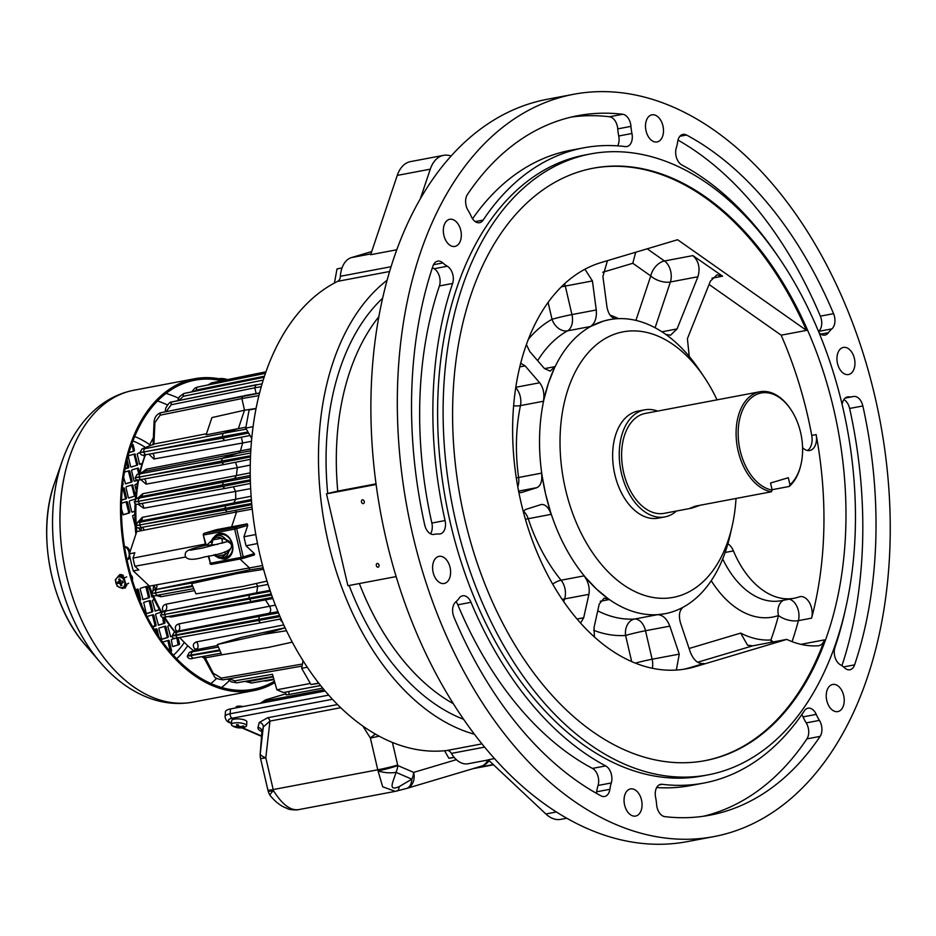 <?xml version="1.0" encoding="UTF-8"?>
<svg xmlns="http://www.w3.org/2000/svg" width="936" height="936" viewBox="0 0 936 936"><rect width="100%" height="100%" fill="white"/><g stroke="black" fill="none" stroke-linecap="round" stroke-linejoin="round"><path stroke-width="1.4" d="M214.414 536.855A13.081 10.062 73.4 0 1 218.802 533.637A13.081 10.062 73.4 0 1 232.186 543.289A13.081 10.062 73.4 0 1 226.278 558.687A13.081 10.062 73.4 0 1 225.494 558.886A13.081 10.062 73.4 0 1 220.837 558.406M251.48 441.265L242.67 442.997L241.336 437.217M250.544 455.762L221.446 461.074L222.405 458.149L238.891 452.884L240.552 450.731A136.562 86.931 -100.7 0 1 242.67 442.997L153.843 459.014L148.906 454.171M250.263 465.098L237.358 467.649L235.439 462.29M250.333 479.852L222.429 484.953L223.376 482.017L234.69 478.308L236.48 475.371A136.562 86.931 -100.7 0 1 237.358 467.649L146.074 484.134L140.716 479.571M251.702 503.486L224.909 508.377L225.857 505.452L233.977 502.737L235.767 499.052A136.562 86.931 -100.7 0 1 235.685 491.599L233.368 486.79M153.364 437.814A135.194 86.065 79.3 0 0 149.128 446.016M145.466 454.791A135.194 86.065 79.3 0 0 140.014 473.23M138.657 479.887A135.194 86.065 79.3 0 0 136.328 498.595M136.012 504.036A135.194 86.065 79.3 0 0 136.153 523.353M136.387 526.968A135.194 86.065 79.3 0 0 136.773 531.578L140.915 530.77A4.364 2.609 122.2 0 0 140.915 527.518M138.423 527.834L140.915 530.77L144.109 530.139A4.364 2.796 79.8 0 0 142.108 527.307M251.129 496.244L142.354 517.327L137.896 522.148M137.955 504.106L143.676 508.225L250.672 488.639M250.275 477.114L136.621 498.514A2.539 2.375 -113.3 0 0 136.235 498.631L140.88 496.677A4.364 2.808 78.9 0 0 142.67 493.74L138.271 497.765M250.672 452.989L137.463 474.318A2.539 2.387 -112.5 0 0 137.101 474.435L144.635 471.346A4.364 2.808 78.9 0 0 146.32 469.193L142.178 472.329M154.779 589.493A4.364 2.843 35 0 0 153.621 585.374L149.468 586.123A135.194 86.065 79.3 0 0 151.667 591.646M153.34 595.542A135.194 86.065 79.3 0 0 161.706 612.132M164.666 617.105A135.194 86.065 79.3 0 0 175.254 632.151M179.735 637.463A135.194 86.065 79.3 0 0 193.541 650.695M201.79 656.674A135.194 86.065 79.3 0 0 204.118 658.125M283.748 624.944L196.408 641.92C192.98 643.395 192.418 645.7 194.7 648.835L195.519 649.9M282.485 622.159A136.562 86.931 -100.7 0 1 279.759 619.164L274.728 620.077M277.98 611.676L268.866 613.349C270.984 611.875 271.229 609.5 269.603 606.224L178.612 623.949C175.371 625.096 174.552 627.401 176.143 630.829L176.565 631.613M275.383 605.171L269.603 606.224A136.562 86.931 -100.7 0 1 265.473 599.999L264.49 598.888M167.895 616.555L171.358 617.011A4.364 2.808 79.8 0 0 170.586 616.075M270.001 590.347L256.616 592.804L257.728 586.322L166.011 604.2C162.805 605.206 161.799 607.569 162.993 611.29L163.274 611.945M268.059 584.427L257.728 586.322A136.562 86.931 -100.7 0 1 256.312 583.479M156.078 595.46L160.828 596.735L194.594 590.628M154.358 589.949L155.107 589.399A4.364 2.808 78.9 0 0 156.827 584.789L153.621 585.374L152.989 590.838M257.505 543.547L246.063 545.793L254.346 553.597L254.452 554.954L242.623 558.476M246.063 545.793A157.4 100.199 -100.7 0 1 243.957 536.737L247.771 525.33L236.656 528.641L243.231 556.908L254.346 553.597M208.74 555.996L210.413 563.203L241.242 557.376L234.667 529.121L236.656 528.641A1.451 1.123 -106.6 0 0 235.228 527.436L247.209 523.867L247.771 525.33M171.697 402L262.092 383.807M261.261 386.673L254.826 387.808L255.82 384.907L172.47 401.801A2.539 1.615 78.5 0 0 172.376 401.825L172.201 401.872A2.539 1.626 -101.5 0 0 171.218 404.761L254.826 387.808L256.101 393.576M259.564 392.98L244.39 395.624M160.723 412.753L259.518 393.143M258.909 395.589L241.897 398.572L242.74 396.08L160.278 412.881M161.823 412.472A2.902 1.837 78.5 0 0 161.717 412.483A2.902 1.837 78.5 0 0 161.624 412.507L161.004 412.694A2.176 1.392 78.5 0 0 160.161 415.186L241.897 398.572L244.507 410.214L238.364 428.606L245.922 427.214M256.066 408.447L244.507 410.214L211.91 417.596L206.142 434.866L238.364 428.606L223.201 433.356L246.355 429.133M247.993 431.976L222.089 436.702L223.201 433.356L145.033 448.648A2.902 1.872 78.9 0 0 143.922 452.006L222.089 436.702L222.429 438.165L248.578 433.005M250.017 435.497L224.745 440.493L250.017 435.509M224.851 440.47L222.429 438.165L140.54 452.451M135.732 477.278C134.304 477.91 135.463 477.875 139.207 477.161L221.446 461.074L221.785 462.548L250.497 456.885M223.891 464.56L250.403 459.33L223.891 464.56L221.785 462.548L135.814 477.594M134.901 501.474C133.474 502.117 134.632 502.094 138.376 501.392L222.429 484.953L222.768 486.451L250.368 480.999M224.874 488.463L250.45 483.421L224.874 488.463L222.768 486.451L134.995 501.86M136.352 525.073C134.924 525.74 136.083 525.716 139.827 525.014L224.909 508.377L225.26 509.898L251.819 504.656M227.354 511.91L252.041 507.043L227.354 511.91L225.26 509.898L136.457 525.529M247.209 523.867L231.613 526.839L236.562 511.98L252.264 509.125M144.109 530.139L236.562 511.98L234.983 510.412M255.82 534.55L243.957 536.737M203.627 534.889A1.451 1.123 73.4 0 1 204.399 533.263L235.228 527.436A1.451 0.924 -100.7 0 0 234.667 529.121L203.837 534.947A1.451 0.924 -100.7 0 1 204.399 533.263L216.391 529.694L231.613 526.839M208.225 556.113L210.413 563.203A1.451 0.924 79.3 0 0 211.571 564.373L242.401 558.546A1.451 1.451 0 0 0 242.541 558.511A1.451 1.123 -106.6 0 0 243.231 556.908L241.242 557.376A1.451 0.924 79.3 0 0 242.459 558.535A1.451 1.123 -106.6 0 0 242.541 558.511L254.452 554.954M263.589 569.345L237.288 573.499L249.151 569.965L249.619 568.093L239.979 559.003M156.827 584.789L262.571 565.531M267.017 581.116L242.763 586.462L195.963 593.869L191.611 583.584L195.87 582.239L153.843 589.949L249.151 569.965L263.168 567.801M191.611 583.584L237.288 573.499M251.187 601.52L272.446 597.32L251.187 601.52L248.73 597.999L249.69 595.074L162.934 611.559A2.539 2.375 -113.3 0 0 162.536 611.688L256.616 592.804L249.69 595.074L270.329 591.306M251.117 601.532L166.784 616.754A2.539 1.638 -100.2 0 1 164.748 614.73L161.308 614.917M260.723 622.838L281.011 618.836L260.723 622.838L258.617 620.825L259.237 616.414L174.295 632.584A2.539 2.387 -112.5 0 0 173.932 632.701L177.875 631.11L268.866 613.349L259.237 616.414L278.483 612.904M260.653 622.85L178.121 637.744A2.539 1.638 -100.2 0 1 176.097 635.708L172.645 635.872M286.486 630.724L263.028 634.433L285.106 627.845M292.301 642.143L268.503 647.396L221.703 654.802L217.363 644.506L263.028 634.433M302.761 660.219L302.983 661.167M228.981 678.811L234.854 680.846L272.458 674.271L276.88 689.785L283.409 692.535L320.603 685.503M129.32 553.89A151.819 96.642 -100.7 0 0 133.275 570.855L138.809 569.93L134.901 566.245A156.277 99.485 -100.7 0 1 133.006 558.113L134.807 552.731L129.32 553.89L136.773 531.578M211.279 382.964L211.981 382.777A2.539 1.615 -101.5 0 1 212.062 382.754A2.539 1.615 -101.5 0 1 212.156 382.742M265.953 371.873L211.056 383.023M197.051 387.2L265.461 373.253L197.847 387.001A2.539 1.615 78.5 0 0 197.753 387.024L197.847 387.001A2.539 1.615 78.5 0 1 197.929 386.977M183.819 393.529L264.163 377.149L184.603 393.331A2.539 1.615 78.5 0 0 184.521 393.354L184.603 393.331A2.539 1.615 78.5 0 1 184.696 393.319M259.564 392.968L160.407 412.846C156.487 414.484 154.37 417.573 154.077 422.113L154.896 422.592L160.161 415.186M153.118 444.822L153.925 444.085L154.896 422.592M145.033 448.648L142.447 448.742L154.253 443.992L142.05 448.87L139.885 452.802C140.927 455.294 143.068 455.902 146.308 454.639A2.902 1.872 -100.2 0 1 143.992 452.322L140.47 452.135M227.191 511.945L142.003 527.331A2.539 1.638 79.8 0 1 141.933 527.342A2.539 1.638 79.8 0 1 139.897 525.307L139.827 525.014A2.539 1.638 -101.1 0 1 140.786 522.089L138.06 522.124A2.539 2.375 66.2 0 0 137.662 522.253L140.54 521.024L251.374 499.567M142.354 517.327A4.364 2.808 -101.1 0 1 140.54 521.024L138.06 522.124M141.582 503.51A4.364 2.82 -100.2 0 1 143.676 508.225M144.401 478.916A4.364 2.82 -100.2 0 1 146.074 484.134M152.825 453.469A4.364 2.843 -100.2 0 1 153.843 459.014M154.253 443.992L206.517 433.742M133.006 558.113L205.417 544.05M273.218 676.915L270.598 677.371L273.207 676.868M218.427 647.045L189.797 652.24A2.902 2.726 -111.9 0 0 189.4 652.369L187.235 656.3C188.288 658.78 190.429 659.4 193.67 658.137L221.036 653.199L193.775 658.113A2.902 1.872 -100.2 0 1 193.67 658.137A2.902 1.872 -100.2 0 1 191.342 655.808L187.89 655.949M203.346 656.393L204.902 657.891A4.364 2.773 83.7 0 0 204.329 656.218M187.82 655.633L219.656 649.947M153.843 589.949A2.539 2.375 -113.8 0 0 153.446 590.09L151.573 593.67C152.299 595.893 154.346 596.396 157.716 595.179L193.764 588.662L157.798 595.156A2.539 1.638 -100.2 0 1 157.716 595.179A2.539 1.638 -100.2 0 1 155.68 593.143L152.24 593.354M152.135 592.909C150.708 593.576 151.866 593.553 155.622 592.851L192.488 585.644M161.214 614.519C159.787 615.174 160.945 615.151 164.689 614.437L271.229 593.892M172.563 635.556L279.56 615.467M302.457 664.022L221.352 678.12L213.232 673.241L205.241 657.844A4.364 2.796 79.7 0 0 204.586 656.171M270.598 677.371L251.222 681.045L246.718 681.08M189.4 652.369L195.928 649.736L217.76 645.466M217.363 644.506L241.09 637.439L285.07 627.763M193.752 582.941L213.49 577.957M134.901 566.245L185.726 557.002M195.121 649.408A4.364 3.299 142.8 0 1 196.186 649.561M194.7 648.835A4.364 3.276 143.2 0 1 196.408 649.28M196.408 641.92A4.364 2.843 -101 0 1 198.046 646.343A4.364 2.843 -101 0 1 196.174 649.678L189.797 652.24M176.143 630.829A4.364 2.644 151.7 0 1 177.629 631.168M178.612 623.949A4.364 2.831 -101 0 1 179.712 628.208A4.364 2.831 -101 0 1 177.875 631.11L174.295 632.584M166.011 604.2A4.364 2.82 -101.1 0 1 164.9 610.717L162.934 611.559M159.354 594.875A4.364 2.808 -100.2 0 1 160.828 596.735M133.275 570.855L149.468 586.123M164.093 617.187A132.198 84.158 79.3 0 0 166.9 621.469L166.14 620.357A130.022 82.777 -100.7 0 1 164.046 617.187M161.191 612.577A130.022 82.777 -100.7 0 1 147.712 584.473M135.872 534.257A130.022 82.777 -100.7 0 1 135.1 503.498M135.404 499.075A130.022 82.777 -100.7 0 1 138.072 479.934M145.314 454.814A132.198 84.158 79.3 0 0 139.499 473.44M138.107 479.934A132.198 84.158 79.3 0 0 135.58 498.958M135.287 503.65A132.198 84.158 79.3 0 0 136.094 533.614M148.11 584.848A132.198 84.158 79.3 0 0 151.456 593.131M152.205 594.84A132.198 84.158 79.3 0 0 161.249 612.518M166.9 621.469A132.198 84.158 79.3 0 0 174.997 632.256M179.572 637.486A132.198 84.158 79.3 0 0 184.111 642.131M226.711 558.546A13.081 10.062 73.4 0 1 226.383 558.616A13.081 10.062 73.4 0 1 222.218 558.312M215.619 536.164A13.081 10.062 73.4 0 1 219.258 533.508M210.998 542.435L212.729 539.896L221.446 538.247L225.986 539.604C232.339 542.108 233.263 546.062 228.747 551.48L225.248 554.557L216.52 556.206L214.414 555.457L218.977 558.149L226.746 557.037A11.618 8.939 -106.6 0 0 232.128 543.781A11.618 8.939 -106.6 0 0 220.802 534.596A11.618 8.939 -106.6 0 0 220.112 534.76L216.555 535.825A11.618 8.939 -106.6 0 0 211.524 540.727M227.6 541.546L221.469 543.289M217.69 544.342L207.675 545.314M224.804 551.842A5.815 3.428 -78.3 0 1 225.248 554.557A10.167 7.827 -106.6 0 1 216.52 556.206A5.815 3.604 56.1 0 0 215.327 554.416M228.688 550.415A5.815 2.632 -135.2 0 0 228.747 551.48A11.618 8.939 -106.6 0 1 223.189 558.09M227.226 541.441A5.815 2.902 106.3 0 1 225.986 539.604A11.618 8.939 -106.6 0 0 217.246 535.649A11.618 8.939 -106.6 0 0 216.555 535.825L206.926 545.033C187.598 549.444 184.708 550.731 185.258 555.82C186.439 560.044 192.956 560.407 204.82 556.873C241.394 551.14 231.566 542.74 226.688 541.394L227.413 541.511M221.996 543.091A5.815 3.604 56.1 0 0 221.446 538.247A10.167 7.827 -106.6 0 0 212.729 539.896A5.815 3.428 -78.3 0 1 210.951 545.173M129.063 452.497L133.064 451.304L133.345 450.462L131.707 444.296M139.85 464.385L142.178 463.694M144.413 457.177L143.91 455.025M130.958 467.041L136.352 465.438L136.633 464.595L133.988 454.171M134.246 481.174L138.048 480.039M138.762 473.745L137.276 468.304M125.12 468.784L127.741 467.24L126.535 462.103M125.354 483.818L130.748 482.215L131.028 481.373L128.384 470.948M128.642 497.952L134.035 496.349L134.316 495.507L131.672 485.082M131.929 512.086L134.831 511.22M121.598 500.058L125.143 498.993L125.424 498.163L122.78 487.726M123.037 514.73L128.431 513.127L128.712 512.284L126.067 501.86M172.727 646.507L178.109 644.904L176.845 637.966M170.317 651.737L167.848 640.528M170.422 636.62L171.978 636.152M161.53 639.265L166.924 637.662L167.205 636.819L164.549 626.395M156.967 633.719L155.668 629.05M158.242 625.131L163.624 623.528L162.63 617.175M152.697 626.792L155.025 625.342L152.381 614.917M154.955 611.009L159.483 609.652M146.063 613.653L151.456 612.05L151.726 611.208L149.081 600.783M151.667 596.875L152.767 596.548M142.775 599.52L148.157 597.917L148.438 597.074L145.794 586.65M139.546 600.222L136.902 589.306M124.57 546.998A6.54 4.165 -100.7 0 1 128.981 552.252A6.54 4.165 -100.7 0 1 126.957 559.599M274.845 682.613A158.71 101.041 -100.7 0 1 253.539 690.674A158.71 101.041 -100.7 0 1 124.781 553.492A158.71 101.041 -100.7 0 1 194.583 378.764A158.71 101.041 -100.7 0 1 225.014 380.121M274.447 681.221A157.26 100.117 -100.7 0 1 253.27 689.247A157.26 100.117 -100.7 0 1 125.681 553.316A157.26 100.117 -100.7 0 1 194.852 380.191A157.26 100.117 -100.7 0 1 221.855 380.765M126.734 584.169L125.237 587.948L123.412 588.136M118.369 576.143L119.761 574.599L124.839 577.793M119.317 575.511L120.206 574.435M125.646 587.703L124.266 587.726M133.345 450.462L134.445 450.251L133.123 444.6L131.719 444.261M134.445 450.251L133.064 451.304M129.016 452.626L134.164 451.094M139.803 452.439L137.206 453.96L139.511 463.858L142.143 463.823M141.149 467.146L140.669 468.854M136.633 464.595L137.732 464.385L134.843 453.913L128.595 455.774L128.314 456.616L130.619 466.502L131.192 467.087L136.352 465.438M137.732 464.385L137.452 465.227M139.675 472.738L138.13 468.047L131.882 469.907L131.602 470.75L133.906 480.636L134.48 481.221L138.025 480.168M137.416 483.362L134.889 484.871L136.27 490.827M127.741 467.24L128.84 467.041L127.12 459.658M128.84 467.041L127.46 468.082M125.096 468.901L128.56 467.871M131.028 481.373L132.128 481.162L129.823 471.276L129.25 470.691L124.511 472.107M132.128 481.162L130.748 482.215M125.564 483.877L131.847 482.005M125.588 483.865L123.657 477.442M134.316 495.507L135.416 495.296L132.538 484.825L126.278 486.685L125.997 487.527L128.302 497.414L128.911 497.999L134.035 496.349M135.416 495.296L135.135 496.138M135.392 499.087L129.566 500.818L129.285 501.661L131.59 511.547L132.175 512.132L134.831 511.337M134.807 514.367L132.573 515.794L135.205 526.207M122.815 483.9L122.955 482.637M123.236 483.818L122.721 484.696M125.424 498.163L126.524 497.952L124.219 488.054L122.405 487.843M126.524 497.952L125.143 498.993M121.598 500.175L126.243 498.783M128.712 512.284L129.811 512.086L127.507 502.187L126.933 501.602L121.504 503.229M129.811 512.086L128.431 513.127M123.306 514.777L129.531 512.916M123.283 514.777L121.434 508.786M176.015 638.095L171.346 639.487L172.376 645.98L172.961 646.554L178.109 644.904M177.969 637.779L177.079 638.41M178.39 644.062L179.49 643.851L178.179 638.2M179.49 643.851L179.209 644.693M170.492 650.953L171.592 650.742L169.287 640.856L168.188 641.066M171.592 650.742L170.352 651.772M170.422 651.854L171.311 651.585M169.287 640.856L168.702 640.271L162.7 642.061M170.691 636.655L172.002 636.269M170.656 636.667L167.778 626.196L169.357 624.967M167.205 636.819L168.304 636.62L166 626.722L164.9 626.933M168.304 636.62L166.924 637.662M161.741 639.323L168.024 637.451M161.799 639.311L158.886 628.84L159.167 628.009L165.415 626.137L166 626.722M158.746 636.41L157.108 629.378L156.008 629.577M157.108 629.378L156.499 628.793L154.288 629.46M167.404 622.522L166.561 620.966M163.905 622.686L165.017 622.487L163.788 617.21M165.017 622.487L163.624 623.528M158.512 625.178L164.736 623.317M158.476 625.189L155.598 614.706L155.879 613.876L161.039 612.331M155.025 625.342L156.125 625.131L153.82 615.245L152.72 615.455M156.125 625.131L154.744 626.184M152.755 626.886L155.844 625.973M153.82 615.245L153.235 614.659L147.046 616.508M155.154 611.056L159.541 609.757M155.189 611.056L152.311 600.584L154.066 599.297M151.726 611.208L152.837 610.997L150.532 601.111L149.432 601.322M152.837 610.997L151.456 612.05M146.273 613.712L152.556 611.84M146.297 613.7L143.699 602.386L149.947 600.526L150.532 601.111M142.307 606.61L141.09 603.86M141.64 603.755L140.821 603.252M151.866 596.922L152.814 596.653M151.901 596.922L149.772 589.668M148.438 597.074L149.538 596.875L147.244 586.977L146.145 587.188M149.538 596.875L148.157 597.917M142.974 599.578L149.269 597.706M143.009 599.567L140.131 589.095L140.412 588.264L146.659 586.392L147.244 586.977M139.546 599.73L140.657 599.52L138.352 589.633L137.253 589.832M140.657 599.52L139.663 600.491M139.686 600.561L140.377 600.362M138.352 589.633L137.767 589.048L135.521 589.715M129.94 556.943A6.54 4.165 -100.7 0 1 127.296 559.669A6.54 4.165 -100.7 0 1 126.98 559.705M124.558 546.893A6.54 4.165 -100.7 0 1 124.862 546.811A6.54 4.165 -100.7 0 1 130.022 551.807M118.697 575.815L124.067 578.167L126.009 584.532L122.569 588.545L117.199 586.193L115.257 579.829L118.697 575.815L121.317 574.552L123.412 575.465M124.067 578.167L126.688 576.892M126.009 584.532L128.63 583.257M122.569 588.545L126.805 585.398M132.28 579.969A3.627 2.761 -115.8 0 0 130.806 575.008M121.914 587.726A5.663 4.306 64.2 0 1 115.736 580.367A5.663 4.306 64.2 0 1 123.178 578.963A5.663 4.306 64.2 0 1 121.914 587.726M121.212 583.315L120.147 583.83L120.732 585.76L121.832 585.55L121.247 583.619L123.131 582.543L122.71 581.162L120.405 580.87L119.82 578.939L118.72 579.15L119.305 581.08L120.323 580.589M120.147 583.83L119.387 583.245L121.329 582.999M120.51 581.08L117.421 582.157L117.842 583.537L119.387 583.245M119.071 581.829L119.305 581.08M118.813 581.899L119.118 582.917L117.842 583.537M119.118 582.917L120.662 582.625M121.75 585.269L120.732 585.76M120.346 581.221L119.164 581.771M227.202 379.63A5.663 1.509 -177.5 0 0 227.085 379.56L226.442 379.829M226.453 379.478L219.878 378.94M219.878 378.869L219.129 378.799M227.085 379.56A5.663 1.509 -177.5 0 0 218.708 378.717M265.461 699.952L260.255 703.31M262.489 702.889L268.304 700.292L324.067 689.75M266.713 702.094A4.364 2.773 -100.7 0 1 268.304 700.292L267.286 699.391L285.889 693.845M325.166 691.037L230.513 708.926A14.531 4.423 -175.4 0 0 225.447 711.828L225.061 716.648A14.531 4.423 4.6 0 1 230.127 713.758L230.513 708.926M261.94 731.695A18.884 5.745 4.6 0 1 257.997 727.412L259.272 722.475L267.626 717.748A4.364 2.773 -100.7 0 1 269.954 721.094L265.801 757.786L273.195 789.563A26.149 16.649 79.3 0 0 273.452 790.651A14.531 1.205 -14.7 0 1 268.141 791.072A14.531 14.531 0 0 0 270.176 795.542L270.176 795.542A14.531 2.831 -34.1 0 1 273.452 790.651C282.052 804.281 290.265 810.623 298.104 809.663M399.239 786.579L411.84 779.173L395.951 772.329C394.313 779.711 386.521 792.301 399.239 786.579A14.531 4.914 75.9 0 1 396.969 790.99A14.531 4.914 75.9 0 1 396.7 791.037L395.308 791.353L382.695 786.802L378.039 770.878A26.149 16.649 -100.7 0 1 377.77 769.802L370.375 738.024L362.875 726.079M375.441 734.105A14.531 3.159 147.9 0 0 370.375 738.024A14.531 0.737 -13.1 0 0 379.127 736.152M340.751 707.71L269.954 721.094L263.273 727.026L261.986 731.964L260.243 753.737L263.273 727.026A4.364 4.142 -165.4 0 0 259.272 722.475M260.536 758.429A14.531 0.737 166.9 0 0 265.801 757.786A14.531 4.493 -173.5 0 1 260.243 753.737A14.531 4.423 -175.4 0 0 260.208 753.971A14.531 14.531 0 0 0 260.536 758.429L267.93 790.206A14.531 0.737 166.9 0 0 273.195 789.563L377.77 769.802A14.531 0.737 -13.1 0 0 397.671 765.075A11.618 7.394 79.3 0 0 397.788 765.543L413.677 772.387L456.382 759.658M395.951 772.329A14.531 5.019 -174.3 0 1 378.039 770.878A14.531 1.205 -14.7 0 0 397.788 765.543A14.531 10.296 113.3 0 1 395.951 772.329M270.176 795.542C275.617 802.117 281.139 806.341 286.744 808.201C288.3 809.441 291.845 810.003 297.379 809.862L395.308 791.353L406.493 788.486A14.531 14.531 0 0 0 406.821 788.393A14.531 11.185 73.4 0 1 406.622 788.451M487.738 760.044A14.531 11.185 -106.6 0 1 481.478 766.139L406.821 788.393A14.531 11.185 73.4 0 0 413.677 772.387A14.531 10.296 -66.7 0 1 411.84 779.173A14.531 8.67 74.7 0 1 406.493 788.486M241.207 727.857A14.438 14.438 0 0 0 245.384 726.839A7.628 2.317 -175.4 0 0 246.566 725.739L246.87 721.867A7.628 2.317 -175.4 0 0 239.452 718.953A7.628 2.317 -175.4 0 0 231.672 720.65L231.356 724.511A7.628 2.317 -175.4 0 0 232.339 725.786A14.438 14.438 0 0 0 239.37 727.915A14.414 4.575 88.4 0 0 239.616 727.904A13.514 12.133 -44.7 0 0 241.266 727.857A14.414 4.575 -91.6 0 1 241.207 727.857A14.414 4.575 -91.6 0 1 240.353 727.693L241.277 727.202A14.414 12.94 -44.7 0 0 243.957 726.43A13.514 4.294 -91.6 0 1 243.418 725.88A14.414 12.94 135.3 0 1 240.739 726.652L238.914 726.242A14.414 4.575 -91.6 0 1 238.118 724.675A13.514 12.133 135.3 0 1 236.469 724.721A14.414 4.575 88.4 0 0 237.264 726.289L237.393 724.721M238.832 726.102L238.703 727.74A14.414 4.575 88.4 0 0 239.37 727.915M238.703 727.74L236.913 726.781M236.34 726.781L237.264 726.289L236.34 726.781A14.414 12.94 135.3 0 1 233.778 726.149A13.514 4.294 88.4 0 0 234.316 726.687A14.414 12.94 -44.7 0 0 236.878 727.319M241.336 726.535L240.353 727.693M246.566 725.739A7.628 2.317 -175.4 0 0 239.148 722.814A7.628 2.317 -175.4 0 0 231.356 724.511M239.616 726.64L239.616 727.904M239.71 726.734L240.353 726.722M237.416 725.458L238.61 725.716M235.966 707.897L236.036 707.113A4.364 1.322 4.6 0 1 238.458 706.13A4.364 1.322 4.6 0 1 242.951 706.586M286.042 692.043L320.662 685.573M288.627 691.634L289.282 694.453L322.745 688.135M289.282 694.453L286.123 694.84L285.503 692.149M676.459 511.021A54.475 34.679 -100.7 0 1 667.122 516.356A54.475 34.679 -100.7 0 1 664.899 516.894A54.475 34.679 -100.7 0 1 620.708 469.802A54.475 34.679 -100.7 0 1 644.67 409.839A54.475 34.679 -100.7 0 1 657.575 411.091M644.67 409.839L638.059 411.079A54.475 34.679 79.3 0 0 614.098 471.054A54.475 34.679 79.3 0 0 658.3 518.146L664.899 516.894M700.409 505.194L692.043 508.072L690.487 508.014L695.46 506.13L771.416 491.774L772.177 490.09A49.397 31.45 -100.7 0 1 739.721 418.848A49.397 31.45 -100.7 0 1 790.709 409.301A49.397 31.45 -100.7 0 1 801.064 464.092A49.397 31.45 -100.7 0 1 789.949 484.789L789.2 486.474L772.083 489.703M772.177 490.09L770.527 483.034L788.311 477.723L789.949 484.789M771.416 491.774A50.848 32.374 -100.7 0 1 736.609 442.108A50.848 32.374 -100.7 0 1 759.833 391.763L645.337 413.408A50.848 32.374 79.3 0 0 622.978 469.381A50.848 32.374 79.3 0 0 664.232 513.326L692.043 508.072M759.833 391.763A50.848 32.374 -100.7 0 1 790.206 408.564L790.709 409.301M801.064 464.092L800.865 464.958A50.848 32.374 -100.7 0 1 789.2 486.474M717.034 399.847A135.112 86.007 79.3 0 0 703.778 376.494A135.112 86.007 79.3 0 0 561.202 420.907A135.112 86.007 79.3 0 0 678.764 596.033A135.112 86.007 79.3 0 0 732.104 526.36A135.112 86.007 79.3 0 0 736.012 498.467M389.61 271.498L337.779 281.303A242.611 154.452 79.3 0 0 260.044 555.34A242.611 154.452 79.3 0 0 446.963 750.485A7.266 4.622 -100.7 0 1 451.398 753.398A26.149 16.649 79.3 0 0 468.105 763.753L488.346 759.927M337.779 281.303A7.266 4.622 79.3 0 0 340.376 276.284A26.149 16.649 -100.7 0 1 351.445 257.587L371.721 251.538M396.782 249.772L370.656 254.709L397.25 175.406A32.69 20.814 -100.7 0 1 410.541 161.6L443.57 155.353A32.69 20.814 -100.7 0 1 451.082 156.031M556.417 811.968L545.852 813.969L488.194 759.786L494.5 758.593M376.12 484.485L326.512 493.857L347.888 585.714L396.15 576.588M326.512 493.857L327.717 493.494A230.993 147.046 -100.7 0 1 382.637 298.186M474.447 734.245A242.611 154.452 -100.7 0 1 325.248 528.068A242.611 154.452 -100.7 0 1 387.106 280.25M378.846 316.742A223.727 142.424 79.3 0 0 337.767 491.107L327.717 493.494M525.424 519.304A14.531 2.305 161.7 0 1 528.196 518.696A149.631 95.261 79.3 0 0 561.097 580.215A14.531 9.243 -100.7 0 1 564.853 588.171A14.531 9.243 -100.7 0 1 564.572 598.935A14.531 7.383 18.5 0 1 562.068 599.192M552.685 584.134A14.531 7.289 140.7 0 1 561.097 580.215L584.076 575.874C588.311 581.56 589.926 587.714 588.908 594.337L583.69 617.748L580.542 623.013M513.618 405.768A14.531 6.119 -168.2 0 0 520.463 405.592A149.631 95.261 79.3 0 0 518.602 477.477A14.531 9.243 -100.7 0 1 517.772 486.72M516.298 477.898A14.531 0.854 172.1 0 0 518.602 477.477L541.581 473.136C542.412 480.882 540.868 485.714 536.96 487.633L521.305 492.582L518.848 492.359M635.684 252.24L632.794 263.285L602.714 272.259M635.918 320.404L650.766 275.933A14.531 9.372 125.1 0 1 664.501 260.969A14.531 9.243 -100.7 0 1 670.667 271.194A14.531 9.243 -100.7 0 1 670.387 281.97L655.095 327.764M632.794 263.285L650.766 275.933A14.531 7.383 -161.5 0 0 670.387 281.97L697.928 276.764C700.385 268.035 698.701 260.98 692.886 255.61L722.604 276.178L712.027 278.167M689.095 648.484L740.68 633.099L747.525 645.173L752.649 645.852L697.589 662.267M773.276 641.944A14.531 7.617 19.8 0 1 770.89 639.967A286.919 182.66 79.3 0 0 778.506 615.514A98.795 62.887 -100.7 0 1 711.243 580.694M789.153 599.18A14.531 9.243 -100.7 0 1 798.408 610.787A14.531 9.243 -100.7 0 1 798.396 620.65A14.531 6.739 14.9 0 1 778.506 615.514A14.531 11.15 -109.3 0 1 783.526 600.245M704.714 760.711A301.45 191.903 79.3 0 0 824.522 639.873A14.531 9.243 -100.7 0 1 818.719 645.7A14.531 9.243 -100.7 0 1 818.005 645.793A135.837 86.475 -100.7 0 1 786.778 639.393L695.202 666.701L689.703 667.731L703.334 663.636M702.725 663.718L703.93 663.495C698.268 664.209 693.751 660.477 690.37 652.275L680.507 622.955C678.389 615.35 679.396 610.015 683.526 606.949M597.741 610.845A149.631 95.261 79.3 0 0 634.62 619.024L657.587 614.671C662.852 614.952 666.935 618.766 669.837 626.137L679.255 654.112L676.365 670.047M594.407 636.96L594.032 627.494L599.239 604.083L604.118 598.116L609.196 599.555L600.257 601.251M523.212 511.29L525.751 509.418L541.406 504.469M520.685 363.238L525.084 365.871L519.784 366.865M544.506 368.62L554.99 366.643L550.181 371.112L544.424 368.527L529.835 351.632L526.383 344.6M616.461 318.766C611.547 318.427 608.365 314.438 606.938 306.797L602.901 276.377L607.464 260.653M584.941 269.217L592.418 280.94L565.297 286.065L571.931 314.578A14.531 9.243 -100.7 0 1 567.555 330.841A149.631 95.261 79.3 0 0 537.65 360.688M689.259 356.487L687.398 338.68L710.424 281.092L716.976 274.821L722.604 276.178M661.939 331.8L677.067 328.934L670.515 335.217L665.765 334.398M528.349 339.3A164.163 104.504 -100.7 0 1 552.029 319.305A14.531 0.737 166.9 0 1 571.931 314.578L596.267 309.98C596.911 317.854 594.992 323.365 590.534 326.5L567.555 330.841A14.531 10.963 -119 0 1 552.029 319.305L548.098 302.398M540.903 504.586C545.103 503.931 548.531 507.183 551.175 514.355L528.196 518.696A14.531 9.243 -100.7 0 0 523.388 511.068M515.794 387.282L539.674 382.765C543.406 387.82 544.658 393.974 543.442 401.251L520.463 405.592A14.531 9.243 -100.7 0 0 520.264 396.583A14.531 9.243 -100.7 0 0 515.724 387.75M727.892 543.804A14.531 9.243 -100.7 0 1 733.426 550.894A84.263 53.645 79.3 0 0 794.196 598.233A84.263 53.645 79.3 0 0 799.168 596.899A14.531 9.243 -100.7 0 1 800.034 596.665A14.531 9.243 -100.7 0 1 809.652 603.03A14.531 9.243 -100.7 0 1 811.606 618.146A301.45 191.903 79.3 0 0 816.145 434.596A14.531 9.243 -100.7 0 1 809.745 450.508A14.531 9.243 -100.7 0 1 802.854 447.888A84.263 53.645 79.3 0 0 802.573 447.619M807.464 450.508A14.531 9.243 79.3 0 0 811.746 435.439A301.45 191.903 79.3 0 0 781.162 335.182L709.078 284.474M362.372 499.836A1.966 1.509 -106.6 0 0 363.379 503.626A1.966 1.509 -106.6 0 0 362.372 499.836M377.173 563.437A1.966 1.509 -106.6 0 0 378.179 567.216A1.966 1.509 -106.6 0 0 377.173 563.437M337.767 491.107L376.038 483.865M545.852 813.969A32.69 20.814 79.3 0 0 560.804 819.363L566.795 818.228M420.346 198.783L430.279 169.17A32.69 20.814 -100.7 0 1 443.57 155.353M449.198 219.434A13.806 8.787 79.3 0 0 443.781 234.936A13.806 8.787 79.3 0 0 454.884 246.425A13.806 8.787 79.3 0 0 460.957 231.227A13.806 8.787 79.3 0 0 449.76 219.305A13.806 8.787 79.3 0 0 449.198 219.434M651.374 114.964A13.806 8.787 79.3 0 0 645.957 130.467A13.806 8.787 79.3 0 0 657.06 141.956A13.806 8.787 79.3 0 0 663.133 126.758A13.806 8.787 79.3 0 0 651.936 114.835A13.806 8.787 79.3 0 0 651.374 114.964M842.833 347.548A13.806 8.787 79.3 0 0 837.404 363.051A13.806 8.787 79.3 0 0 848.519 374.54A13.806 8.787 79.3 0 0 854.58 359.342A13.806 8.787 79.3 0 0 843.383 347.42A13.806 8.787 79.3 0 0 842.833 347.548M832.104 684.602A13.806 8.787 79.3 0 0 826.687 700.105A13.806 8.787 79.3 0 0 837.79 711.594A13.806 8.787 79.3 0 0 843.862 696.396A13.806 8.787 79.3 0 0 832.666 684.462A13.806 8.787 79.3 0 0 832.104 684.602M629.928 789.071A13.806 8.787 79.3 0 0 624.511 804.574A13.806 8.787 79.3 0 0 635.614 816.063A13.806 8.787 79.3 0 0 641.687 800.865A13.806 8.787 79.3 0 0 630.49 788.931A13.806 8.787 79.3 0 0 629.928 789.071M468.14 210.506A11.618 7.394 -100.7 0 1 467.438 194.501A355.926 226.594 79.3 0 1 577.676 115.713A355.926 226.594 79.3 0 1 622.732 114.262A11.618 7.394 -100.7 0 1 630.958 126.372A36.317 23.119 79.3 0 0 631.94 133.497A11.618 7.394 -100.7 0 1 626.886 146.554A11.618 7.394 -100.7 0 1 625.388 146.601A323.248 205.78 79.3 0 0 583.748 147.829A323.248 205.78 79.3 0 0 483.163 220.089A11.618 7.394 -100.7 0 1 479.548 222.686A11.618 7.394 -100.7 0 1 471.311 216.497A36.317 23.119 79.3 0 0 468.14 210.506M630.958 126.372L617.737 128.875A11.618 7.394 79.3 0 0 609.523 116.754A355.926 226.594 79.3 0 0 571.1 117.105M617.655 145.852A11.618 7.394 79.3 0 0 618.731 136.001L631.94 133.497M778.062 256.487A323.248 205.78 79.3 0 0 681.876 164.982A11.618 7.394 -100.7 0 1 676.272 147.935A36.317 23.119 79.3 0 0 677.699 141.582A11.618 7.394 -100.7 0 1 682.964 134.386A11.618 7.394 -100.7 0 1 686.509 135.018L679.875 136.27M831.87 328.887L818.661 331.379A11.618 7.394 79.3 0 0 820.357 316.157L833.567 313.665A11.618 7.394 -100.7 0 1 831.87 328.887A36.317 23.119 79.3 0 0 828.383 332.713A11.618 7.394 -100.7 0 1 824.92 335.088A11.618 7.394 -100.7 0 1 818.953 332.502M842.154 404.586A11.618 7.394 -100.7 0 1 847.478 396.946A11.618 7.394 -100.7 0 1 848.741 396.876A36.317 23.119 79.3 0 0 852.696 396.665A36.317 23.119 79.3 0 0 853.328 396.525A11.618 7.394 -100.7 0 1 853.538 396.49A11.618 7.394 -100.7 0 1 862.852 405.967L849.631 408.459A11.618 7.394 79.3 0 0 843.827 399.59M843.511 666.947L854.603 664.852A11.618 7.394 -100.7 0 1 849.888 669.755A11.618 7.394 -100.7 0 1 844.693 667.953A36.317 23.119 79.3 0 0 840.212 664.665A11.618 7.394 -100.7 0 1 834.947 647.443A323.248 205.78 79.3 0 0 845.068 610.974M819.409 720.392A11.618 7.394 -100.7 0 1 820.111 736.386L806.902 738.89A11.618 7.394 79.3 0 0 806.2 722.885L819.409 720.392A36.317 23.119 79.3 0 1 816.239 714.39L803.029 716.882A11.618 7.394 79.3 0 0 801.789 714.624M820.111 736.386A355.926 226.594 79.3 0 1 709.886 815.186A355.926 226.594 79.3 0 1 664.817 816.637A11.618 7.394 -100.7 0 1 656.604 804.515A36.317 23.119 79.3 0 0 655.61 797.39A11.618 7.394 -100.7 0 1 660.676 784.333A11.618 7.394 -100.7 0 1 662.173 784.298A323.248 205.78 79.3 0 0 703.813 783.069A323.248 205.78 79.3 0 0 804.387 710.81A11.618 7.394 -100.7 0 1 808.002 708.201A11.618 7.394 -100.7 0 1 816.239 714.39M609.862 789.305A11.618 7.394 -100.7 0 1 604.597 796.501A11.618 7.394 -100.7 0 1 601.041 795.869A355.926 226.594 79.3 0 1 453.995 617.233A11.618 7.394 -100.7 0 1 455.68 602.012A36.317 23.119 79.3 0 0 459.166 598.174A11.618 7.394 -100.7 0 1 462.63 595.799A11.618 7.394 -100.7 0 1 471.007 602.304A323.248 205.78 79.3 0 0 605.674 765.905A11.618 7.394 -100.7 0 1 611.278 782.964A36.317 23.119 79.3 0 0 609.862 789.305L596.641 791.797A11.618 7.394 79.3 0 1 596.349 793.283M611.278 782.964L598.069 785.456A11.618 7.394 79.3 0 0 592.465 768.409L605.674 765.905M471.007 602.304L457.798 604.796A11.618 7.394 79.3 0 0 456.043 601.684M583.748 147.829L570.527 150.322A323.248 205.78 79.3 0 0 472.551 218.767M617.737 128.875A36.317 23.119 79.3 0 0 618.731 136.001M820.357 316.157A355.926 226.594 79.3 0 0 677.992 140.096M833.567 313.665A355.926 226.594 79.3 0 0 686.509 135.018M841.932 665.753A355.926 226.594 79.3 0 0 849.631 408.459M854.603 664.852A355.926 226.594 79.3 0 0 862.852 405.967M656.686 787.539A323.248 205.78 79.3 0 0 690.604 785.561L703.813 783.069M703.252 816.274A355.926 226.594 79.3 0 0 806.902 738.89M803.029 716.882A36.317 23.119 79.3 0 0 806.2 722.885M457.798 604.796A323.248 205.78 79.3 0 0 592.465 768.409M598.069 785.456A36.317 23.119 79.3 0 0 596.641 791.797M438.481 556.487A13.806 8.787 79.3 0 0 433.052 571.99A13.806 8.787 79.3 0 0 444.167 583.479A13.806 8.787 79.3 0 0 450.239 568.281A13.806 8.787 79.3 0 0 439.042 556.358A13.806 8.787 79.3 0 0 438.481 556.487M434.222 534.362A11.618 7.394 -100.7 0 1 434.023 534.409A11.618 7.394 -100.7 0 1 424.71 524.932A355.926 226.594 79.3 0 1 432.947 266.046A11.618 7.394 -100.7 0 1 437.674 261.132A11.618 7.394 -100.7 0 1 442.857 262.934A36.317 23.119 79.3 0 0 447.338 266.233A11.618 7.394 -100.7 0 1 452.615 283.456A323.248 205.78 79.3 0 0 445.068 520.545A11.618 7.394 -100.7 0 1 440.084 533.953A11.618 7.394 -100.7 0 1 438.808 534.023A36.317 23.119 79.3 0 0 434.854 534.234A36.317 23.119 79.3 0 0 434.222 534.362L433.813 534.444M430.513 533.801A11.618 7.394 79.3 0 0 431.859 523.048L445.068 520.545M452.615 283.456L439.405 285.948A11.618 7.394 79.3 0 0 434.128 268.726L447.338 266.233M439.405 285.948A323.248 205.78 79.3 0 0 431.859 523.048M432.409 267.637A36.317 23.119 79.3 0 0 434.128 268.726M539.674 382.765L525.084 365.871M554.99 366.643L548.461 383.07L543.442 401.251M541.581 473.136L545.594 493.997A149.631 95.261 -100.7 0 1 548.461 383.07A149.631 95.261 -100.7 0 1 603.299 321.142A149.631 95.261 -100.7 0 1 609.383 319.667L603.299 321.142L590.534 326.5M596.267 309.98L592.418 280.94M657.587 614.671L664.946 613.735A149.631 95.261 -100.7 0 1 596.372 588.919L609.196 599.555M689.703 667.731L683.994 669.228M584.076 575.874L596.372 588.919A149.631 95.261 -100.7 0 1 545.594 493.997L551.175 514.355M677.067 328.934L697.928 276.764M695.202 666.701A207.745 132.257 79.3 0 1 686.767 668.749A207.745 132.257 79.3 0 1 519.562 495.858A207.745 132.257 79.3 0 1 601.158 262.536L677.617 239.733L806.481 330.396L781.162 335.182M786.778 639.393L752.649 645.852M732.104 526.36L730.127 535.076A149.631 95.261 -100.7 0 1 671.042 612.249A149.631 95.261 -100.7 0 1 664.958 613.723L664.934 613.735M609.383 319.667A149.631 95.261 -100.7 0 1 677.98 344.471A149.631 95.261 -100.7 0 1 698.759 369.1L703.778 376.494M590.593 153.925L585.094 154.966A315.982 201.158 79.3 0 0 572.247 158.079A315.982 201.158 79.3 0 0 448.157 512.975A315.982 201.158 79.3 0 0 702.456 775.932L707.967 774.891A315.982 201.158 79.3 0 0 846.94 427.05A315.982 201.158 79.3 0 0 590.593 153.925A315.982 201.158 79.3 0 0 577.758 157.049A315.982 201.158 79.3 0 0 453.656 511.933A315.982 201.158 79.3 0 0 707.967 774.891M581.045 171.171A301.45 191.903 79.3 0 0 462.653 509.746A301.45 191.903 79.3 0 0 705.264 760.617A301.45 191.903 79.3 0 0 837.849 428.758A301.45 191.903 79.3 0 0 593.295 168.199A301.45 191.903 79.3 0 0 581.045 171.171M806.481 330.396A301.45 191.903 79.3 0 0 592.745 168.304M558.277 98.023A377.723 240.458 79.3 0 0 409.933 522.265A377.723 240.458 79.3 0 0 713.934 836.597A377.723 240.458 79.3 0 0 880.051 420.79A377.723 240.458 79.3 0 0 573.628 94.29A377.723 240.458 79.3 0 0 558.277 98.023M573.628 94.29L547.209 99.286A377.723 240.458 79.3 0 0 531.859 103.018A377.723 240.458 79.3 0 0 383.503 527.26A377.723 240.458 79.3 0 0 687.504 841.593L713.934 836.597M454.264 757.458L448.894 758.277L444.565 750.742M448.894 758.277L454.124 757.294M251.725 438.481L245.758 428.091L253.071 426.711M245.758 428.091L249.105 409.956L256.031 408.646M334.421 283.023L337.03 268.901L342.014 267.953M318.907 683.338L310.986 684.544L301.661 668.327L307.3 667.263M310.986 684.544L318.696 683.081M301.661 668.327L303.065 660.722M206.224 545.197L203.311 535.006L205.709 545.325M146.32 469.193L250.906 448.847M142.67 493.74L250.228 472.867M171.358 617.011L272.879 598.537M250.789 450.719L144.635 471.346L137.463 474.318M250.251 475.476L140.88 496.677L136.621 498.514M140.786 522.089L251.468 500.772M281.046 618.918L279.759 619.164M242.342 558.546L211.63 564.35A1.451 0.924 79.3 0 1 211.571 564.373A1.451 1.451 0 0 1 209.886 563.273M165.649 611.512A2.539 1.638 78.9 0 0 164.689 614.437L271.627 595.05M177.009 632.502A2.539 1.638 78.9 0 0 176.038 635.439L280.039 616.59M276.88 689.785L310.366 683.455M210.729 384.38A2.539 1.626 78.6 0 1 211.782 382.836L265.976 371.803L212.062 382.754L207.827 384.965M193.764 391.47L196.572 389.949A2.539 1.626 -101.4 0 1 197.554 387.083L265.438 373.335M178.834 400.503L183.339 396.291A2.539 1.626 -101.5 0 1 184.322 393.412L264.127 377.243M172.563 401.79A2.539 1.615 78.5 0 0 172.47 401.801L256.85 384.614M165.555 411.7A2.539 0.632 -177.2 0 1 165.169 411.349L165.777 408.061C168.281 403.697 170.223 401.684 171.604 402.024M166.152 411.583L171.218 404.761M224.628 440.517L146.425 454.615A2.902 1.872 -100.2 0 1 146.308 454.639L224.745 440.493M140.178 474.236A2.539 1.638 78.9 0 0 139.207 477.161L139.265 477.442A2.539 1.638 -100.2 0 0 141.289 479.478C137.732 480.671 135.697 480.156 135.158 477.933L137.101 474.435M223.704 464.595L141.383 479.454A2.539 1.638 -100.2 0 1 141.289 479.478L223.798 464.584M139.347 498.455A2.539 1.638 78.9 0 0 138.376 501.392L138.446 501.673A2.539 1.638 -100.2 0 0 140.47 503.708C136.995 504.949 134.948 504.434 134.339 502.187L136.235 498.631M224.71 488.498L140.564 503.685A2.539 1.638 -100.2 0 1 140.47 503.708L224.792 488.487M196.572 389.949L264.467 376.202M183.339 396.291L263.215 380.11M264.783 680.718A2.539 1.626 80.1 0 0 265.836 681.057A2.539 1.626 80.1 0 0 265.953 681.022L273.991 679.63L262.946 681.034M249.619 681.08A2.539 1.626 80.1 0 0 251.597 683.023A2.539 1.626 80.1 0 0 251.714 682.987L273.85 679.126L251.597 683.023L244.916 681.385M249.175 681.092L248.169 681.092M236.948 682.777L273.09 676.459L236.831 682.8A2.539 1.615 80.1 0 0 236.948 682.777M219.96 650.649L191.272 655.504A2.902 1.872 78.9 0 1 192.395 652.146M192.816 586.439L155.622 592.851A2.539 1.638 78.9 0 1 156.569 589.926M251.012 601.544L166.865 616.742A2.539 1.638 -100.2 0 1 166.784 616.754C163.297 617.994 161.249 617.491 160.641 615.233L162.536 611.688M260.536 622.873L178.214 637.72A2.539 1.638 -100.2 0 1 178.121 637.744C174.564 638.949 172.528 638.434 171.99 636.211L173.932 632.701M221.352 678.12A2.176 1.392 80.1 0 0 223.06 679.84A2.176 1.392 80.1 0 0 223.154 679.817L302.071 666.093L223.06 679.84C211.793 678.261 215.339 675.804 212.647 673.861L203.194 656.417M213.232 673.241L212.647 673.861M234.854 680.846A2.539 1.615 80.1 0 0 236.831 682.8L231.25 681.876L227.729 679.021M205.241 657.844L224.698 654.322M51.691 575.5A122.745 78.144 79.3 0 0 85.234 644.869C50.404 605.697 36.469 532.022 54.616 482.836A122.745 78.144 79.3 0 0 51.691 575.5M85.234 644.869L100.608 662.746A153.141 97.496 -100.7 0 1 62.396 460.594L54.616 482.836M194.583 378.764L134.023 390.207A158.71 101.041 79.3 0 0 64.221 564.934A158.71 101.041 79.3 0 0 192.98 702.117C178.998 704.679 165.075 703.568 151.187 698.794C132.304 692.078 115.444 680.062 100.608 662.746M178.472 398.198A157.26 100.117 79.3 0 0 165.988 393.412M221.575 687.469A157.26 100.117 79.3 0 0 229.355 680.624M149.76 444.67A121.668 77.454 79.3 0 0 134.679 436.562M176.67 658.733A121.668 77.454 79.3 0 0 187.75 645.676M216.661 678.343A152.065 96.806 -100.7 0 1 210.892 683.526M157.482 400.982A152.065 96.806 -100.7 0 1 167.427 404.914M184.345 642.365A117.339 74.704 -100.7 0 1 173.429 655.27M132.924 440.961A117.339 74.704 -100.7 0 1 145.525 447.466M127.507 502.187L126.407 502.398M124.219 488.054L123.119 488.264M133.111 485.41L132.011 485.62M129.823 471.276L128.723 471.487M138.715 468.62L137.615 468.831M135.427 454.498L134.328 454.697M133.123 444.6L132.023 444.811M122.862 582.215L121.586 582.835M392.406 742.435L397.671 765.075M332.467 699.274L232.21 718.216A3.627 2.317 79.3 0 1 230.127 713.758L328.7 695.132M267.626 717.748L337.533 704.539M232.21 718.216A10.893 3.311 -175.4 0 0 231.016 722.826L231.473 723.025M242.365 727.705L261.647 736.012M475.605 767.883L493.26 764.548M257.997 727.412A4.364 4.142 -165.4 0 1 261.986 731.964A14.531 4.423 -175.4 0 0 261.951 732.198A14.531 4.423 -175.4 0 0 261.951 732.432M231.449 723.399L229.846 722.709A3.627 2.574 -66.7 0 0 231.016 722.826M240.376 727.494L240.435 726.699M391.072 266.713L340.376 276.284M370.925 253.902L351.445 257.587M484.626 747.115L451.398 753.398M463.648 719.328A230.993 147.046 -100.7 0 1 349.14 585.48M481.97 743.874L446.963 750.485M359.365 583.549A223.727 142.424 79.3 0 0 453.328 703.685M588.908 594.337L564.572 598.935L563.694 601.579M564.619 283.725A14.531 9.243 -100.7 0 1 565.297 286.065A14.531 0.737 166.9 0 0 561.308 286.872M647.209 248.8L664.501 260.969L692.886 255.61M610.003 315.093A164.163 104.504 -100.7 0 1 618.579 318.638M631.683 661.588L625.599 635.462A14.531 11.174 86.2 0 1 634.62 619.024A14.531 9.243 -100.7 0 1 645.501 630.735L652.135 659.236A14.531 0.737 -13.1 0 0 635.322 663.109M679.255 654.112L652.135 659.236A14.531 9.243 -100.7 0 1 652.333 668.257M669.837 626.137L645.501 630.735A14.531 0.737 -13.1 0 0 625.599 635.462A164.163 104.504 -100.7 0 1 593.67 630.302M740.68 633.099A121.306 77.22 79.3 0 0 770.89 639.967A14.531 11.174 86.3 0 0 771.369 642.307M811.606 618.146L798.396 620.65A301.45 191.903 -100.7 0 1 792.043 641.64M722.697 558.944A84.263 53.645 79.3 0 0 780.987 600.725L794.196 598.233M577.044 619.012L583.69 617.748M520.79 492.652L521.797 492.453M536.96 487.633L518.602 491.107M800.877 644.342L824.522 639.873M733.426 550.894L725.143 552.462M811.746 435.439L816.145 434.596M430.279 169.17L397.25 175.406M475.231 221.586L483.163 220.089M609.523 116.754L622.732 114.262M820.825 334.14L828.383 332.713M848.741 396.876L846.273 397.344M662.173 784.298L659.26 784.848M442.857 262.934L433.497 264.701M320.615 685.503L283.409 692.535M191.669 391.891L194.817 388.229L196.958 387.223M177.571 400.76L179.338 396.747L183.737 393.553M153.059 444.436L154.077 422.113M137.662 522.253L135.79 525.833C136.516 528.056 138.563 528.559 141.933 527.342L227.272 511.933M216.298 529.717L204.317 533.286A1.451 1.451 0 0 0 203.311 535.006M153.446 590.09L154.744 589.54M195.928 649.736L196.56 648.8L197.122 649.912M177.664 631.157L178.343 631.87M190.172 550.263L202.855 547.934L224.523 542.26M214.414 555.457L213.665 554.826M253.539 690.674L192.98 702.117M134.023 390.207C120.077 392.933 107.511 399.052 96.338 408.552C81.198 421.703 69.884 439.054 62.396 460.594M122.756 582.25L121.481 582.871M285.889 693.798L265.59 699.882L260.208 703.322M481.478 766.139A14.531 14.531 0 0 0 489.142 760.675M261.963 731.051L260.208 753.971M268.141 791.072L267.93 790.206M493.529 764.794L472.855 768.702M261.612 736.386L241.699 727.81M229.846 722.709C227.144 721.995 225.553 719.971 225.061 716.648M237.475 724.721L237.334 726.5M240.353 726.699L240.283 727.6M845.126 398.092L852.696 396.665M433.602 534.468L434.854 534.234"/></g></svg>
